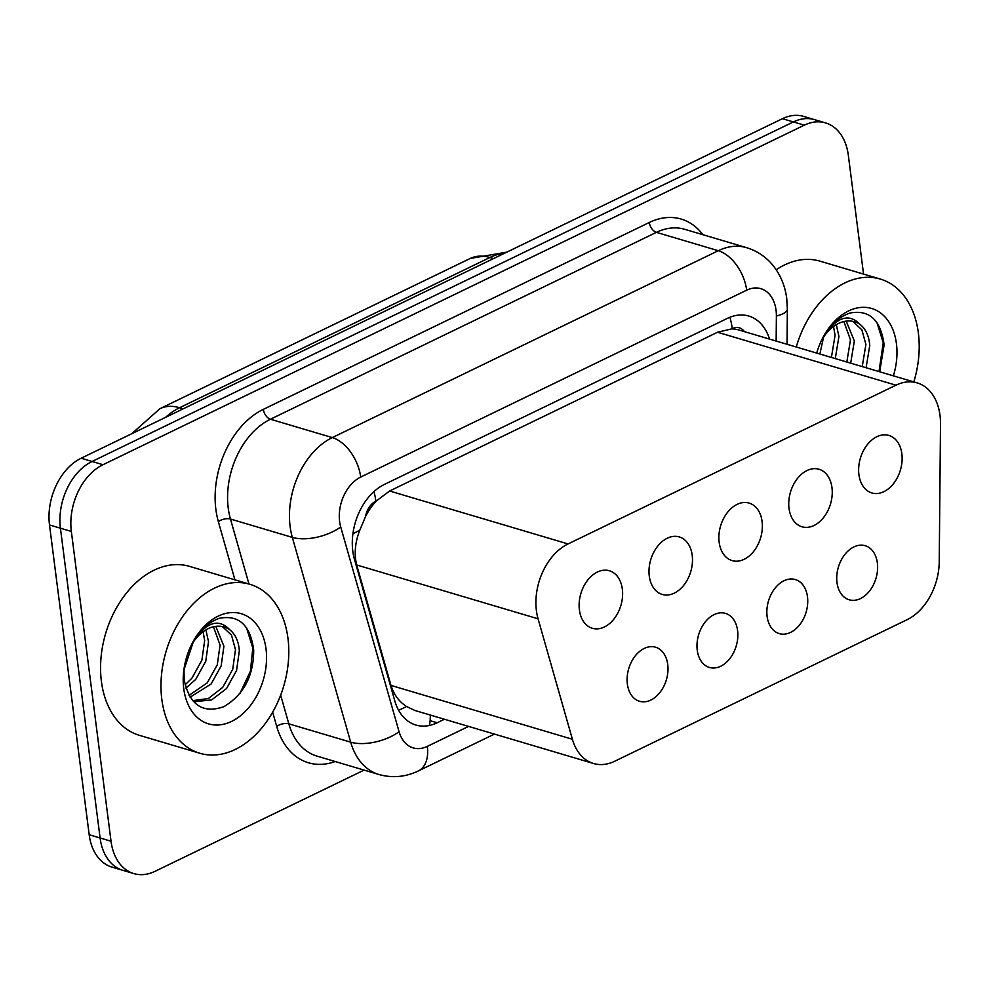 <?xml version="1.0" encoding="UTF-8"?>
<svg xmlns="http://www.w3.org/2000/svg" width="990" height="990" viewBox="0 0 990 990"><rect width="100%" height="100%" fill="white"/><g stroke="black" fill="none" stroke-linecap="round" stroke-linejoin="round"><path stroke-width="1.49" d="M667.73 664.476A28.203 19.627 -73.5 0 1 660.169 692.159A28.203 19.627 -73.5 0 1 639.515 701.279A28.203 19.627 -73.5 0 1 627.363 684.016A28.203 19.627 -73.5 0 1 634.924 656.321A28.203 19.627 -73.5 0 1 655.566 647.212A28.203 19.627 -73.5 0 1 667.73 664.476M737.6 630.642A28.203 19.627 -73.5 0 1 730.038 658.325A28.203 19.627 -73.5 0 1 709.397 667.446A28.203 19.627 -73.5 0 1 697.245 650.183A28.203 19.627 -73.5 0 1 704.806 622.5A28.203 19.627 -73.5 0 1 725.447 613.379A28.203 19.627 -73.5 0 1 737.6 630.642M807.481 596.809A28.203 19.627 -73.5 0 1 799.92 624.492A28.203 19.627 -73.5 0 1 779.279 633.612A28.203 19.627 -73.5 0 1 767.114 616.349A28.203 19.627 -73.5 0 1 774.675 588.666A28.203 19.627 -73.5 0 1 795.317 579.546A28.203 19.627 -73.5 0 1 807.481 596.809M877.363 562.976A28.203 19.627 -73.5 0 1 869.802 590.659A28.203 19.627 -73.5 0 1 849.16 599.779A28.203 19.627 -73.5 0 1 836.995 582.516A28.203 19.627 -73.5 0 1 844.557 554.833A28.203 19.627 -73.5 0 1 865.198 545.713A28.203 19.627 -73.5 0 1 877.363 562.976M622.339 589.124A29.997 20.877 -73.5 0 1 614.295 618.577A29.997 20.877 -73.5 0 1 592.329 628.266A29.997 20.877 -73.5 0 1 579.398 609.914A29.997 20.877 -73.5 0 1 587.441 580.462A29.997 20.877 -73.5 0 1 609.394 570.76A29.997 20.877 -73.5 0 1 622.339 589.124M692.208 555.291A29.997 20.877 -73.5 0 1 684.164 584.744A29.997 20.877 -73.5 0 1 662.211 594.433A29.997 20.877 -73.5 0 1 649.279 576.081A29.997 20.877 -73.5 0 1 657.323 546.629A29.997 20.877 -73.5 0 1 679.276 536.927A29.997 20.877 -73.5 0 1 692.208 555.291M762.09 521.458A29.997 20.877 -73.5 0 1 754.046 550.91A29.997 20.877 -73.5 0 1 732.093 560.6A29.997 20.877 -73.5 0 1 719.148 542.248A29.997 20.877 -73.5 0 1 727.192 512.795A29.997 20.877 -73.5 0 1 749.158 503.093A29.997 20.877 -73.5 0 1 762.09 521.458M831.971 487.625A29.997 20.877 -73.5 0 1 823.928 517.077A29.997 20.877 -73.5 0 1 801.962 526.779A29.997 20.877 -73.5 0 1 789.03 508.414A29.997 20.877 -73.5 0 1 797.074 478.962A29.997 20.877 -73.5 0 1 819.039 469.26A29.997 20.877 -73.5 0 1 831.971 487.625M901.853 453.791A29.997 20.877 -73.5 0 1 893.809 483.244A29.997 20.877 -73.5 0 1 871.844 492.946A29.997 20.877 -73.5 0 1 858.912 474.581A29.997 20.877 -73.5 0 1 866.955 445.129A29.997 20.877 -73.5 0 1 888.909 435.427A29.997 20.877 -73.5 0 1 901.853 453.791M940.5 423.955A52.866 36.791 106.5 0 0 939.993 415.268A52.866 36.791 106.5 0 0 917.198 382.907A52.866 36.791 106.5 0 0 895.962 385.184L568.05 543.943A52.866 36.791 106.5 0 0 538.065 618.8L572.393 739.258A52.866 36.791 106.5 0 0 593.53 763.5A52.866 36.791 106.5 0 0 614.778 761.211L907.1 619.691A52.866 36.791 106.5 0 0 939.238 561.639L940.5 423.955M365.508 516.619A52.866 36.791 -73.5 0 1 376.522 500.829L375.866 501.15A17.622 12.264 106.5 0 0 365.508 516.619L359.84 530.058C355.051 542.297 353.987 553.93 356.672 564.968L391 685.427C393.859 694.596 399.019 701.625 406.482 706.489L414.959 710.498L593.53 763.5M744.418 331.638A17.622 12.264 106.5 0 0 732.266 328.593L731.61 328.915A52.866 36.791 -73.5 0 1 738.849 329.979L917.198 382.907M731.61 328.915L717.527 332.244L389.614 491.003L376.522 500.829M364.097 770.096L155.059 871.311A52.866 36.791 -73.5 0 1 133.823 873.588A52.866 36.791 -73.5 0 1 111.029 841.228L71.342 531.444L60.415 528.202A52.866 36.791 -73.5 0 1 92.058 461.476L793.374 121.931A52.866 36.791 -73.5 0 1 814.609 119.654A52.866 36.791 -73.5 0 0 793.374 121.931L92.058 461.476A52.866 36.791 -73.5 0 0 60.415 528.202L100.101 837.986L60.415 528.202L49.5 524.96A52.866 36.791 -73.5 0 1 81.143 458.234L782.447 118.689A52.866 36.791 -73.5 0 1 803.694 116.412L825.536 122.896A52.866 36.791 -73.5 0 1 848.331 155.257L863.552 274.094M133.823 873.588L122.908 870.346A52.866 36.791 -73.5 0 1 100.101 837.986A52.866 36.791 -73.5 0 0 122.908 870.346L111.981 867.104A52.866 36.791 -73.5 0 1 89.187 834.743L49.5 524.96M769.539 339.087A52.866 36.791 106.5 0 0 748.749 316.033A52.866 36.791 106.5 0 0 727.514 318.322L384.429 484.419A52.866 36.791 106.5 0 0 354.445 559.276L394.775 700.809A52.866 36.791 106.5 0 0 415.924 725.051A52.866 36.791 106.5 0 0 437.172 722.762L444.436 719.247M71.342 531.444A52.866 36.791 -73.5 0 1 102.985 464.718L804.288 125.173A52.866 36.791 -73.5 0 1 825.536 122.896M796.257 347.02A88.11 61.318 -73.5 0 1 880.382 279.081A88.11 61.318 -73.5 0 1 918.374 333.024A88.11 61.318 -73.5 0 1 913.82 381.905M776.21 269.763A88.11 61.318 -73.5 0 1 819.955 261.15L880.382 279.081M862.228 366.597L865.904 344.433L861.882 329.831L852.749 321.329M866.089 367.736L869.752 345.572C869.047 336.043 865.829 329.002 860.112 324.448C849.012 312.914 836.896 316.825 823.742 336.179C830.845 324.299 839.594 316.577 849.989 313.038C869.468 309.425 880.84 320.042 884.12 344.891L879.677 371.77M846.821 362.018L850.484 339.867L843.876 321.552M850.682 363.169L854.345 341.006L846.215 321.131M831.414 357.452L835.077 335.288L833.518 326.514M835.275 358.59L838.938 336.427L836.303 324.671M819.856 354.024L823.569 337.12M816.713 353.084A57.457 39.984 -73.5 0 1 822.195 338.939A57.457 39.984 -73.5 0 1 865.421 307.37A57.457 39.984 -73.5 0 1 896.433 343.641A57.457 39.984 -73.5 0 1 893.376 375.841M821.143 341.117A39.835 27.72 -73.5 0 1 854.506 321.762A39.835 27.72 -73.5 0 1 860.112 324.448M878.996 371.572L883.241 342.812L876.905 322.455M161.815 699.311A88.11 61.318 -73.5 0 1 185.452 612.798A88.11 61.318 -73.5 0 1 249.95 584.31A88.11 61.318 -73.5 0 1 287.954 638.253A88.11 61.318 -73.5 0 1 264.33 724.767A88.11 61.318 -73.5 0 1 199.819 753.254A88.11 61.318 -73.5 0 1 161.815 699.311M199.819 753.254L139.392 735.323A88.11 61.318 -73.5 0 1 101.401 681.392A88.11 61.318 -73.5 0 1 125.025 594.866A88.11 61.318 -73.5 0 1 189.536 566.379L249.95 584.31M192.654 700.648L208.37 698.544L222.701 687.382L232.712 669.364L235.472 649.663L231.462 635.06L222.329 626.559M192.728 700.734L195.463 701.576L211.637 699.93L226.549 688.533L236.56 670.502L239.333 650.801C238.627 641.273 235.41 634.231 229.68 629.677C218.592 618.131 206.465 622.042 193.31 641.409C200.426 629.529 209.175 621.807 219.57 618.255C239.048 614.642 250.421 625.272 253.7 650.121C253.663 675.947 243.701 694.807 223.839 706.699C202.814 713.901 189.597 704.991 184.19 679.957L183.992 669.116M189.028 695.401L207.281 682.815L217.293 664.785L220.065 645.084L213.456 626.781M190.105 697.195L211.142 683.954L221.154 665.936L223.913 646.223L215.795 626.361M185.056 684.87L191.874 678.237L201.886 660.219L204.658 640.518L203.099 631.731M185.934 688.1L195.735 679.388L205.747 661.357L208.506 641.656L205.883 629.888M183.93 669.933L193.149 642.349M266.013 648.871A57.457 39.984 -73.5 0 1 231.623 721.388A57.457 39.984 -73.5 0 1 183.756 688.693A57.457 39.984 -73.5 0 1 183.707 671.356A57.457 39.984 -73.5 0 1 191.775 644.168A57.457 39.984 -73.5 0 1 235.001 612.587A57.457 39.984 -73.5 0 1 266.013 648.871M190.724 646.346A39.835 27.72 -73.5 0 1 224.087 626.992A39.835 27.72 -73.5 0 1 229.68 629.677M239.889 693.532L250.371 671.282L252.809 648.029L246.485 627.672M352.923 533.734A52.866 25.604 -15.9 0 0 359.84 530.058M732.266 328.593A52.866 32.051 -115.8 0 0 729.89 317.258M429.437 725.46A52.866 32.051 -115.8 0 0 430.291 715.052M398.611 710.238A52.866 25.604 -15.9 0 0 406.482 706.489M375.866 501.15A52.866 32.051 -115.8 0 0 373.973 491.585M717.527 332.244L895.962 385.184M391 685.427L572.393 739.258M356.672 564.968L538.065 618.8M389.614 491.003L568.05 543.943M131.707 433.756L159.947 408.684A61.677 37.397 64.2 0 1 179.598 407.732A70.488 49.055 106.5 0 0 165.565 417.359M504.603 253.217A70.488 49.055 106.5 0 0 489.889 257.499A61.677 37.397 -115.8 0 0 470.238 258.452L506.818 252.141M493.527 258.576L489.889 257.499L179.598 407.732L183.237 408.808M81.143 458.234L102.985 464.718M782.447 118.689L804.288 125.173M89.187 834.743L111.029 841.228M776.148 341.055L776.383 316.033A35.244 24.527 106.5 0 0 776.049 310.241A35.244 24.527 106.5 0 0 746.683 290.181L360.707 477.056A35.244 24.527 106.5 0 0 339.62 521.544A35.244 24.527 106.5 0 0 340.721 526.952L399.081 731.734A35.244 24.527 106.5 0 0 427.334 746.373L468.567 726.413M399.081 731.734A35.244 17.065 -15.9 0 1 350.683 742.166L288.808 723.814A70.488 49.055 106.5 0 0 317.01 756.125L378.885 774.489A70.488 49.055 -73.5 0 1 350.683 742.166L292.322 537.384A70.488 49.055 -73.5 0 1 290.12 526.556A70.488 49.055 -73.5 0 1 332.306 437.592L718.282 250.718A70.488 49.055 -73.5 0 1 746.609 247.673L684.734 229.309A70.488 49.055 106.5 0 0 656.407 232.353L270.431 419.228A70.488 49.055 106.5 0 0 228.245 508.192A70.488 49.055 106.5 0 0 230.447 519.02L248.973 584.013M234.939 579.855L218.357 521.631A79.299 55.193 -73.5 0 1 263.34 409.353L649.304 222.49A8.811 5.346 -115.8 0 0 656.407 232.353L718.282 250.718A35.244 21.372 64.2 0 1 746.683 290.181M218.357 521.631A8.811 4.269 164.1 0 1 230.447 519.02L292.322 537.384A35.244 17.065 -15.9 0 0 340.721 526.952M649.304 222.49A79.299 55.193 -73.5 0 1 702.9 234.704M335.177 761.52A79.299 55.193 -73.5 0 1 276.705 726.413L272.658 712.181M360.707 477.056A35.244 21.372 64.2 0 0 332.306 437.592L270.431 419.228A8.811 5.346 -115.8 0 1 263.34 409.353M280.653 695.178L288.808 723.814A8.811 4.269 164.1 0 0 276.705 726.413M427.334 746.373A35.244 21.372 64.2 0 1 418.424 770.901L494.456 734.097M776.383 316.033A35.244 9.64 0.5 0 0 787.359 309.152L787.038 344.285M430.093 720.671L437.172 722.762M159.947 408.684L470.238 258.452M787.359 309.152L786.741 298.559C785.218 286.543 780.949 275.888 773.92 266.582C766.73 257.363 757.622 251.064 746.609 247.673M378.885 774.489C392.362 778.251 405.541 777.063 418.424 770.901"/></g></svg>
